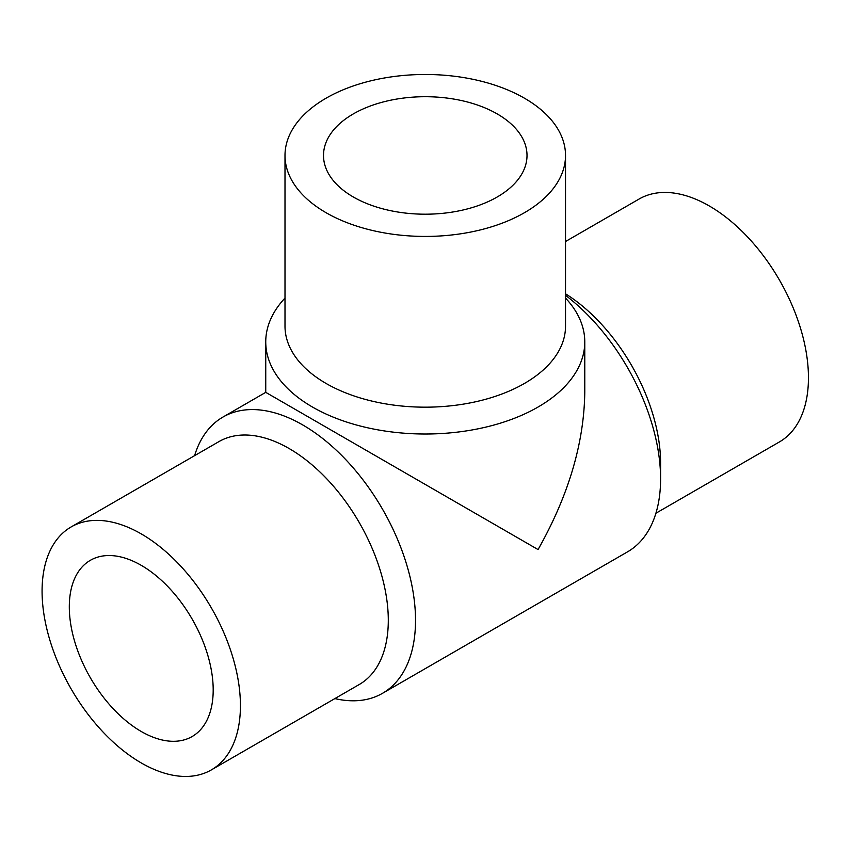 <?xml version="1.0" encoding="UTF-8"?>
<svg xmlns="http://www.w3.org/2000/svg" width="851" height="851" viewBox="0 0 851 851"><rect width="100%" height="100%" fill="white"/><g stroke="black" fill="none" stroke-linecap="round" stroke-linejoin="round"><path stroke-width="1.28" d="M141.255 565.341A101.748 58.751 60 0 1 207.718 655.004A101.748 58.751 60 0 1 192.124 736.54A101.748 58.751 60 0 1 90.376 677.79A101.748 58.751 60 0 1 90.376 560.298A101.748 58.751 60 0 1 141.255 565.341M334.879 698.586A159.509 92.099 -120 0 0 382.482 693.331A159.509 92.099 -120 0 0 382.493 509.143A159.509 92.099 -120 0 0 222.973 417.043A159.509 92.099 -120 0 0 194.613 455.647M382.482 693.331L627.549 551.842A159.509 92.099 -120 0 0 660.589 478.826A159.509 92.099 -120 0 0 565.521 295.318M222.973 417.043L265.746 392.354L538.055 549.565C568.489 495.686 584.063 443.286 584.775 392.354L584.775 341.921A159.509 92.089 180 0 1 425.266 434.01A159.509 92.089 180 0 1 265.746 341.921A159.509 92.089 180 0 1 285 298.052M565.521 298.052A159.509 92.089 180 0 1 584.775 341.921M565.521 155.456L565.521 326.199A140.255 80.973 180 0 1 425.266 407.172A140.255 80.973 180 0 1 285 326.199L285 155.456A140.255 80.973 180 0 1 371.589 80.643A140.255 80.973 180 0 1 524.439 98.195A140.255 80.973 180 0 1 565.521 155.456A140.255 80.973 180 0 1 425.266 236.429A140.255 80.973 180 0 1 285 155.456M497.207 113.917A101.748 58.751 180 0 1 527.014 155.456A101.748 58.751 180 0 1 425.266 214.197A101.748 58.751 180 0 1 323.508 155.456A101.748 58.751 180 0 1 386.322 101.184A101.748 58.751 180 0 1 497.207 113.917M141.255 762.943A140.255 80.983 -120 0 0 211.378 769.889A140.255 80.983 -120 0 0 211.378 607.922A140.255 80.983 -120 0 0 71.122 526.95A140.255 80.983 -120 0 0 49.624 639.335A140.255 80.983 -120 0 0 141.255 762.943M211.378 769.889L359.25 684.512A140.255 80.983 -120 0 0 359.25 522.557A140.255 80.983 -120 0 0 218.984 441.584L71.122 526.95M660.589 478.826L660.589 463.104A140.255 80.983 -120 0 0 565.521 293.797M655.908 513.238L779.399 441.946A140.255 80.983 -120 0 0 779.399 279.979A140.255 80.983 -120 0 0 639.144 199.006L565.521 241.514M265.746 392.354L265.746 341.921"/></g></svg>
